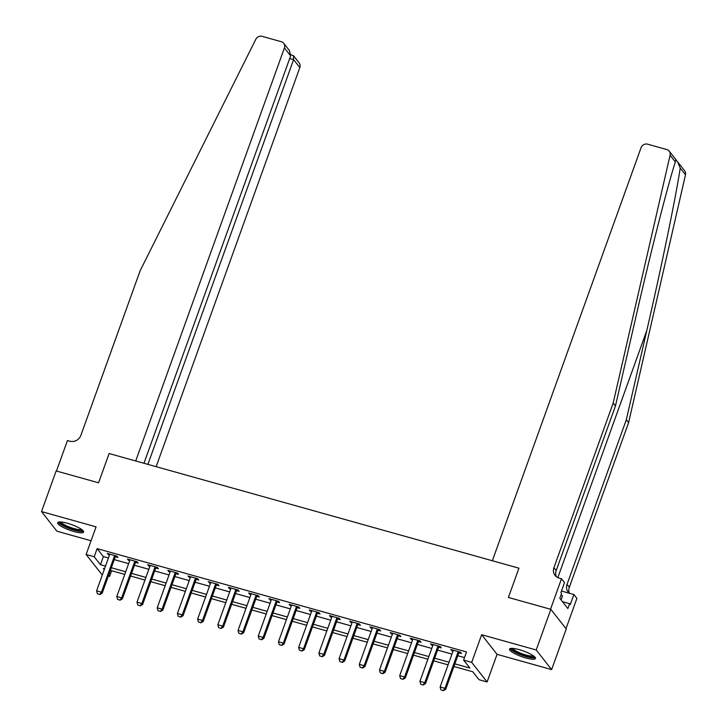 <?xml version="1.0" encoding="UTF-8"?>
<svg xmlns="http://www.w3.org/2000/svg" width="727" height="727" viewBox="0 0 727 727"><rect width="100%" height="100%" fill="white"/><g stroke="black" fill="none" stroke-linecap="round" stroke-linejoin="round"><path stroke-width="1.09" d="M73.881 531.519A13.795 2.944 -160.2 0 0 83.614 532.055A13.795 2.944 -160.2 0 0 67.384 523.249A13.795 2.944 -160.2 0 0 57.651 522.713A13.795 2.944 -160.2 0 0 73.881 531.519M525.739 657.926A13.795 2.944 -160.2 0 0 535.472 658.471A13.795 2.944 -160.2 0 0 519.242 649.656A13.795 2.944 -160.2 0 0 509.509 649.12A13.795 2.944 -160.2 0 0 525.739 657.926M111.64 570.731L109.613 576.366L108.359 576.02M102.516 574.385L101.526 574.103L86.122 554.492L94.201 556.755L100.453 564.706L105.497 566.115M566.006 628.628L576.911 598.366L573.885 594.522L570.286 604.519L569.623 603.674L567.86 608.554L559.826 598.321L561.58 593.441L560.917 592.596L564.515 582.591L561.498 578.747L550.521 609.235L508.409 597.458L518.942 568.187L109.123 453.53L98.581 482.801L109.123 453.53L135.713 460.973L284.411 47.946A5.307 4.907 -38.2 0 0 281.322 41.712L262.165 36.35A5.307 4.907 -38.2 0 0 255.813 39.285L140.157 270.698L80.879 435.337A8.842 8.179 141.8 0 1 69.874 441.207L67.447 440.535L56.47 471.023L98.581 482.801L56.143 470.932L41.512 511.581L56.915 531.201L91.066 540.752M677.619 161.83L684.634 170.763A5.307 4.907 141.8 0 1 685.488 174.798L628.601 422.651L626.32 419.743L646.821 330.421C661.297 267.718 675.91 196.726 680.236 168.101L677.619 161.83L675.828 159.858L675.338 161.876L670.085 155.178A5.307 4.907 -38.2 0 0 666.804 149.553L647.657 144.191A5.307 4.907 -38.2 0 0 641.05 147.717L492.352 560.744L518.942 568.187L508.409 597.458L550.839 609.326L566.251 628.946L551.62 669.594L536.208 649.983L481.647 634.716L471.696 662.361L487.099 681.971L479.02 679.709L472.768 671.757L453.93 666.486M481.647 634.716L497.059 654.327L551.62 669.594M497.059 654.327L487.099 681.971M550.839 609.326L536.208 649.983M454.875 663.86L469.86 668.049L463.608 660.098L466.534 651.965L97.127 548.621L103.379 556.573L108.423 557.982M114.266 559.617L128.634 563.643M134.477 565.27L148.835 569.296M154.678 570.931L169.046 574.948M174.889 576.584L189.256 580.6M195.1 582.236L209.467 586.253M215.31 587.889L229.668 591.905M235.512 593.541L249.879 597.558M255.722 599.193L270.09 603.21M275.933 604.846L290.3 608.862M296.143 610.498L310.502 614.524M316.345 616.151L330.712 620.176M336.556 621.812L350.923 625.829M356.766 627.465L371.133 631.481M376.977 633.117L391.335 637.134M397.178 638.769L411.546 642.786M417.389 644.422L431.756 648.439M437.599 650.074L451.967 654.091M457.81 655.727L464.508 657.608M458.991 652.855L461.472 653.546L460.427 652.228L450.731 649.511L453.012 651.183M438.781 647.203L441.262 647.893L440.226 646.567L430.52 643.858L432.801 645.531A1.772 1.636 -38.2 0 0 432.901 645.022L432.919 644.531M418.57 641.55L421.06 642.241L420.015 640.914L410.319 638.206L411.355 639.533L412.591 639.878A1.772 1.636 -38.2 0 0 412.691 639.369L412.718 638.879M398.369 635.898L400.85 636.588L399.805 635.262L390.108 632.554L392.389 634.226A1.772 1.636 -38.2 0 0 392.489 633.717L392.507 633.217M378.158 630.245L380.639 630.936L379.603 629.609L369.898 626.901L372.179 628.564A1.772 1.636 -38.2 0 0 372.279 628.055L372.297 627.565M357.948 624.584L360.428 625.284L359.392 623.957L349.687 621.24L351.968 622.912A1.772 1.636 -38.2 0 0 352.068 622.403L352.086 621.912M337.737 618.931L340.227 619.631L339.182 618.304L329.485 615.587L330.521 616.914L331.766 617.259M317.535 613.279L320.016 613.979L318.971 612.652L309.275 609.935L310.311 611.262L311.556 611.607M297.325 607.627L299.806 608.317L298.77 607L289.064 604.282L291.345 605.954A1.772 1.636 -38.2 0 0 291.445 605.446L291.463 604.955M277.114 601.974L279.595 602.665L278.559 601.347L268.854 598.63L271.135 600.302A1.772 1.636 -38.2 0 0 271.235 599.793L271.253 599.302M256.904 596.322L259.394 597.012L258.349 595.686L248.652 592.978L249.688 594.304L250.933 594.65M236.702 590.669L239.183 591.36L238.138 590.033L228.442 587.325L229.478 588.652L230.723 588.997A1.772 1.636 -38.2 0 0 230.822 588.488L230.841 587.998M216.492 585.017L218.972 585.708L217.936 584.381L208.231 581.673L210.512 583.345A1.772 1.636 -38.2 0 0 210.612 582.836L210.63 582.336M196.281 579.355L198.762 580.055L197.726 578.728L188.02 576.011L190.301 577.683A1.772 1.636 -38.2 0 0 190.401 577.174L190.419 576.684M176.07 573.703L178.56 574.403L177.515 573.076L167.819 570.359L168.855 571.686L170.1 572.031M155.869 568.051L158.35 568.75L157.305 567.423L147.608 564.706L149.889 566.378A1.772 1.636 -38.2 0 0 149.989 565.87L150.007 565.379M135.658 562.398L138.139 563.098L137.103 561.771L127.398 559.054L129.679 560.726A1.772 1.636 -38.2 0 0 129.779 560.217L129.797 559.726M115.448 556.746L117.928 557.436L116.893 556.119L107.187 553.401L109.468 555.074A1.772 1.636 -38.2 0 0 109.568 554.565L109.586 554.074M86.122 554.492L96.073 526.848L41.512 511.581M97.127 548.621L94.201 556.755M463.608 660.098L471.696 662.361M104.552 568.75L103.361 568.414L104.261 569.55M108.668 575.166L109.613 576.366M448.086 664.86L433.728 660.834M427.885 659.198L413.518 655.181M407.674 653.546L393.307 649.529M387.464 647.893L373.096 643.877M367.253 642.241L352.895 638.224M347.052 636.588L332.684 632.572M326.841 630.936L312.474 626.919M306.63 625.284L292.263 621.258M286.42 619.631L272.062 615.605M266.218 613.97L251.851 609.953M246.008 608.317L231.64 604.301M225.797 602.665L211.43 598.648M205.587 597.012L191.228 592.996M185.385 591.36L171.018 587.343M165.174 585.708L150.807 581.691M144.964 580.055L130.596 576.038M124.753 574.403L110.395 570.377M111.34 567.751L125.707 571.767M131.551 573.403L145.909 577.42M151.752 579.056L166.119 583.072M171.963 584.708L186.33 588.734M192.173 590.36L206.541 594.386M212.384 596.022L226.742 600.039M232.585 601.674L246.953 605.691M252.796 607.327L267.163 611.343M273.007 612.979L287.374 616.996M293.217 618.632L307.576 622.648M313.419 624.284L327.786 628.301M333.629 629.936L347.997 633.953M353.84 635.589L368.207 639.615M374.051 641.241L388.409 645.267M394.252 646.903L408.619 650.919M414.463 652.555L428.83 656.572M434.673 658.208L449.032 662.224M103.379 556.573L100.453 564.706M452.112 649.893L451.776 650.838M431.902 644.24L431.565 645.185M411.691 638.588L411.355 639.533M391.489 632.935L391.144 633.871M371.279 627.283L370.943 628.219M351.068 621.63L350.732 622.566M330.858 615.978L330.521 616.914M310.656 610.326L310.311 611.262M290.446 604.664L290.109 605.609M270.235 599.012L269.899 599.957M250.024 593.359L249.688 594.304M229.823 587.707L229.478 588.652M209.612 582.054L209.276 582.99M189.402 576.402L189.065 577.338M169.191 570.75L168.855 571.686M148.99 565.097L148.653 566.033M128.779 559.445L128.443 560.381M108.568 553.783L108.232 554.728M440.898 689.814L443.443 690.65L440.898 689.814L440.126 686.96L453.012 651.192A1.772 1.636 -38.2 0 0 453.112 650.674L453.13 650.183M458.419 651.665L458.11 652.074A1.772 1.636 -38.2 0 0 457.856 652.546L444.979 688.315L445.733 689.269L443.443 690.65M459.628 652.001L458.864 653.028A1.772 1.636 -38.2 0 0 458.61 653.5L445.733 689.269M440.126 686.96L444.979 688.315L443.316 690.486M675.338 161.876C667.54 186.067 650.32 253.741 635.971 316.618L615.469 405.939L556.191 570.577A8.842 8.179 -38.2 0 0 556.364 576.711M615.469 405.939L613.188 403.031L553.919 567.678A8.842 8.179 -38.2 0 0 555.046 575.402A8.842 8.179 -38.2 0 0 559.072 578.065L561.498 578.747M628.601 422.651L569.323 587.289A8.842 8.179 -38.2 0 0 569.423 593.268M569.232 593.214A8.842 8.179 -38.2 0 1 568.169 592.114A8.842 8.179 -38.2 0 1 567.042 584.39L626.32 419.743M670.085 155.178L613.188 403.031M573.885 594.522L561.471 591.042M569.623 603.674L562.453 601.665M156.132 466.689L299.824 67.556L293.599 59.632L289.682 58.533M147.881 464.38L293.599 59.632L293.472 55.697L299.151 62.922A5.307 4.907 141.8 0 1 299.824 67.556M143.964 463.281L290.636 55.87L284.411 47.946M283.739 43.311L289.419 50.536L290.636 55.87M290.882 54.607L293.472 55.697M420.688 684.162L423.232 684.998L420.688 684.162L419.924 681.308L432.801 645.531M438.208 646.003L437.908 646.421A1.772 1.636 -38.2 0 0 437.654 646.894L424.768 682.662L425.522 683.616L423.232 684.998M439.417 646.348L438.654 647.375A1.772 1.636 -38.2 0 0 438.399 647.848L425.522 683.616M419.924 681.308L424.768 682.662L423.114 684.834M400.477 678.509L403.031 679.345L400.477 678.509L399.714 675.656L412.591 639.878M417.998 640.351L417.698 640.769A1.772 1.636 -38.2 0 0 417.443 641.241L404.566 677.01L405.312 677.964L403.031 679.345M419.206 640.696L418.443 641.723A1.772 1.636 -38.2 0 0 418.189 642.195L405.312 677.964M399.714 675.656L404.566 677.01L402.903 679.182M380.266 672.848L382.82 673.693L380.266 672.848L379.503 670.003L392.389 634.226M397.796 634.698L397.487 635.116A1.772 1.636 -38.2 0 0 397.233 635.58L384.356 671.357L385.101 672.311L382.82 673.693M399.005 635.034L398.242 636.07A1.772 1.636 -38.2 0 0 397.987 636.534L385.101 672.311M379.503 670.003L384.356 671.357L382.693 673.529M360.065 667.195L362.609 668.04L360.065 667.195L359.302 664.351L372.179 628.573M377.586 629.046L377.277 629.455A1.772 1.636 -38.2 0 0 377.022 629.927L364.145 665.705L364.899 666.659L362.609 668.04M378.794 629.382L378.031 630.409A1.772 1.636 -38.2 0 0 377.776 630.882L364.899 666.659M359.302 664.351L364.145 665.705L362.482 667.877M534.218 656.445A11.941 2.554 19.8 0 1 519.941 654.064A11.941 2.554 19.8 0 1 511.763 648.357M512.88 648.402A11.059 2.363 -160.2 0 0 520.459 653.137A11.059 2.363 -160.2 0 0 533.336 655.772M510.163 648.575A13.713 2.926 -160.2 0 0 519.487 654.3A13.713 2.926 -160.2 0 0 535.317 657.635M561.099 599.929L562.544 595.913L561.017 595.013M82.36 530.028A11.941 2.554 19.8 0 1 78.998 530.71A11.941 2.554 19.8 0 1 66.148 526.821A11.941 2.554 19.8 0 1 59.905 521.95M61.023 521.995A11.059 2.363 -160.2 0 0 67.875 526.421A11.059 2.363 -160.2 0 0 78.707 529.556A11.059 2.363 -160.2 0 0 81.479 529.356M58.305 522.168A13.713 2.926 -160.2 0 0 66.984 527.62A13.713 2.926 -160.2 0 0 80.161 531.392A13.713 2.926 -160.2 0 0 83.46 531.219M339.854 661.543L342.399 662.379L339.854 661.543L339.091 658.698L351.968 622.921M357.375 623.393L357.075 623.802A1.772 1.636 -38.2 0 0 356.821 624.275L343.935 660.052L344.689 661.007L342.399 662.379M358.584 623.73L357.82 624.757A1.772 1.636 -38.2 0 0 357.566 625.229L344.689 661.007M339.091 658.698L343.935 660.052L342.281 662.224M319.644 655.89L322.197 656.726L319.644 655.89L318.88 653.037L331.757 617.268A1.772 1.636 -38.2 0 0 331.857 616.75L331.885 616.26M337.174 617.741L336.865 618.15A1.772 1.636 -38.2 0 0 336.61 618.622L323.733 654.4L324.478 655.354L322.197 656.726M338.373 618.077L337.61 619.104A1.772 1.636 -38.2 0 0 337.355 619.577L324.478 655.354M318.88 653.037L323.733 654.4L322.07 656.572M299.433 650.238L301.987 651.074L299.433 650.238L298.67 647.384L311.556 611.616A1.772 1.636 -38.2 0 0 311.656 611.098L311.674 610.607M316.963 612.089L316.654 612.497A1.772 1.636 -38.2 0 0 316.399 612.97L303.522 648.748L304.268 649.702L301.987 651.074M318.172 612.425L317.408 613.452A1.772 1.636 -38.2 0 0 317.154 613.924L304.268 649.702M298.67 647.384L303.522 648.748L301.859 650.919M279.232 644.585L281.776 645.422L279.232 644.585L278.468 641.732L291.345 605.964M296.752 606.436L296.443 606.845A1.772 1.636 -38.2 0 0 296.198 607.318L283.312 643.095L284.066 644.049L281.776 645.422M297.961 606.772L297.198 607.799A1.772 1.636 -38.2 0 0 296.943 608.272L284.066 644.049M278.468 641.732L283.312 643.095L281.649 645.267M259.021 638.933L261.566 639.769L259.021 638.933L258.258 636.08L271.135 600.302M276.542 600.784L276.242 601.193A1.772 1.636 -38.2 0 0 275.987 601.665L263.101 637.434L263.856 638.388L261.566 639.769M277.75 601.12L276.987 602.147A1.772 1.636 -38.2 0 0 276.733 602.619L263.856 638.388M258.258 636.08L263.101 637.434L261.447 639.606M238.81 633.281L241.364 634.117L238.81 633.281L238.047 630.427L250.924 594.65A1.772 1.636 -38.2 0 0 251.024 594.141L251.051 593.65M256.34 595.122L256.031 595.54A1.772 1.636 -38.2 0 0 255.777 596.013L242.9 631.781L243.645 632.735L241.364 634.117M257.54 595.468L256.776 596.494A1.772 1.636 -38.2 0 0 256.531 596.967L243.645 632.735M238.047 630.427L242.9 631.781L241.237 633.953M218.6 627.628L221.153 628.464L218.6 627.628L217.836 624.775L230.723 588.997M236.13 589.47L235.821 589.888A1.772 1.636 -38.2 0 0 235.566 590.36L222.689 626.129L223.443 627.083L221.153 628.464M237.338 589.806L236.575 590.842A1.772 1.636 -38.2 0 0 236.32 591.315L223.443 627.083M217.836 624.775L222.689 626.129L221.026 628.301M198.398 621.967L200.943 622.812L198.398 621.967L197.635 619.122L210.512 583.345M215.919 583.817L215.61 584.235A1.772 1.636 -38.2 0 0 215.365 584.699L202.479 620.476L203.233 621.431L200.943 622.812M217.128 584.154L216.364 585.19A1.772 1.636 -38.2 0 0 216.11 585.653L203.233 621.431M197.635 619.122L202.479 620.476L200.816 622.648M178.188 616.314L180.732 617.15L178.188 616.314L177.424 613.47L190.301 577.692M195.708 578.165L195.409 578.574A1.772 1.636 -38.2 0 0 195.154 579.046L182.277 614.824L183.022 615.778L180.732 617.15M196.917 578.501L196.154 579.528A1.772 1.636 -38.2 0 0 195.899 580.001L183.022 615.778M177.424 613.47L182.277 614.824L180.614 616.996M157.977 610.662L160.531 611.498L157.977 610.662L157.214 607.817L170.091 572.04A1.772 1.636 -38.2 0 0 170.2 571.522L170.218 571.031M175.507 572.512L175.198 572.921A1.772 1.636 -38.2 0 0 174.943 573.394L162.066 609.171L162.812 610.126L160.531 611.498M176.706 572.849L175.943 573.876A1.772 1.636 -38.2 0 0 175.698 574.348L162.812 610.126M157.214 607.817L162.066 609.171L160.403 611.343M137.766 605.009L140.32 605.845L137.766 605.009L137.003 602.156L149.889 566.388M155.296 566.86L154.987 567.269A1.772 1.636 -38.2 0 0 154.733 567.742L141.856 603.519L142.61 604.473L140.32 605.845M156.505 567.196L155.742 568.223A1.772 1.636 -38.2 0 0 155.487 568.696L142.61 604.473M137.003 602.156L141.856 603.519L140.193 605.691M117.565 599.357L120.109 600.193L117.565 599.357L116.802 596.503L129.679 560.735M135.086 561.208L134.777 561.617A1.772 1.636 -38.2 0 0 134.531 562.089L121.645 597.867L122.4 598.821L120.109 600.193M136.294 561.544L135.531 562.571A1.772 1.636 -38.2 0 0 135.277 563.043L122.4 598.821M116.802 596.503L121.645 597.867L119.982 600.039M97.354 593.705L99.908 594.541L97.354 593.705L96.591 590.851L109.468 555.083M114.875 555.555L114.575 555.964A1.772 1.636 -38.2 0 0 114.321 556.437L101.444 592.205L102.189 593.159L99.908 594.541M116.084 555.891L115.32 556.918A1.772 1.636 -38.2 0 0 115.066 557.391L102.189 593.159M96.591 590.851L101.444 592.205L99.781 594.386M457.856 652.546L458.61 653.5M458.11 652.074L458.864 653.028M646.821 330.421L557.827 577.611M556.191 570.577L553.919 567.678M567.042 584.39L569.323 587.289M685.488 174.798L680.236 168.101M437.654 646.894L438.399 647.848M437.908 646.421L438.654 647.375M417.443 641.241L418.189 642.195M417.698 640.769L418.443 641.723M397.233 635.58L397.987 636.534M397.487 635.116L398.242 636.07M377.022 629.927L377.776 630.882M377.277 629.455L378.031 630.409M356.821 624.275L357.566 625.229M357.075 623.802L357.82 624.757M336.61 618.622L337.355 619.577M336.865 618.15L337.61 619.104M316.399 612.97L317.154 613.924M316.654 612.497L317.408 613.452M296.198 607.318L296.943 608.272M296.443 606.845L297.198 607.799M275.987 601.665L276.733 602.619M276.242 601.193L276.987 602.147M255.777 596.013L256.531 596.967M256.031 595.54L256.776 596.494M235.566 590.36L236.32 591.315M235.821 589.888L236.575 590.842M215.365 584.699L216.11 585.653M215.61 584.235L216.364 585.19M195.154 579.046L195.899 580.001M195.409 578.574L196.154 579.528M174.943 573.394L175.698 574.348M175.198 572.921L175.943 573.876M154.733 567.742L155.487 568.696M154.987 567.269L155.742 568.223M134.531 562.089L135.277 563.043M134.777 561.617L135.531 562.571M114.321 556.437L115.066 557.391M114.575 555.964L115.32 556.918M676.246 160.085L669.222 151.152"/></g></svg>
